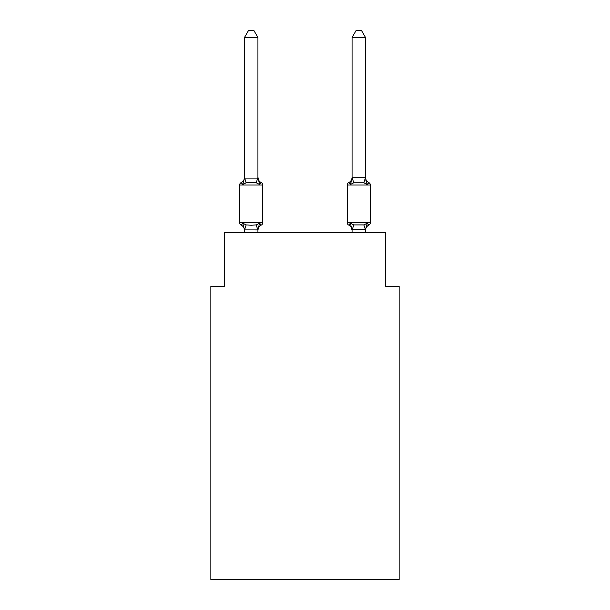 <?xml version="1.0" encoding="UTF-8"?>
<svg xmlns="http://www.w3.org/2000/svg" width="610" height="610" viewBox="0 0 610 610"><rect width="100%" height="100%" fill="white"/><g stroke="black" fill="none" stroke-linecap="round" stroke-linejoin="round"><path stroke-width="0.91" d="M399.146 579.5L399.146 286.303L385.695 286.303L385.695 232.509L224.305 232.509L224.305 286.303L210.854 286.303L210.854 579.5L399.146 579.5M368.852 225.113A2.692 2.692 0 0 0 370.361 222.688A2.692 2.692 0 0 1 368.852 225.113L368.082 224.739L368.852 225.113A2.692 2.692 0 0 0 370.361 222.688A2.692 2.692 0 0 1 368.852 225.113A2.692 2.692 0 0 0 370.361 222.688A2.692 2.692 0 0 1 368.852 225.113L368.082 224.739L368.852 225.113A2.692 2.692 0 0 0 370.361 222.688A2.692 2.692 0 0 1 368.852 225.113A2.692 2.692 0 0 0 370.361 222.688A2.692 2.692 0 0 1 368.852 225.113L368.082 224.739L368.852 225.113A2.692 2.692 0 0 0 370.361 222.688A2.692 2.692 0 0 1 368.852 225.113A2.692 2.692 0 0 0 370.361 222.688A2.692 2.692 0 0 1 368.852 225.113L368.082 224.739L368.852 225.113A2.692 2.692 0 0 0 370.361 222.688A2.692 2.692 0 0 1 368.852 225.113A2.692 2.692 0 0 0 370.361 222.688A2.692 2.692 0 0 1 368.852 225.113L368.082 224.739L368.852 225.113A2.692 2.692 0 0 0 370.361 222.688A2.692 2.692 0 0 1 368.852 225.113A2.692 2.692 0 0 0 370.361 222.688A2.692 2.692 0 0 1 368.852 225.113L368.082 224.739L368.852 225.113A2.692 2.692 0 0 0 370.361 222.688A2.692 2.692 0 0 1 368.852 225.113A2.692 2.692 0 0 0 370.361 222.688A2.692 2.692 0 0 1 368.852 225.113L368.082 224.739L368.852 225.113A2.692 2.692 0 0 0 370.361 222.688A2.692 2.692 0 0 1 368.852 225.113A2.692 2.692 0 0 0 370.361 222.688A2.692 2.692 0 0 1 368.852 225.113L368.082 224.739L368.852 225.113A2.692 2.692 0 0 0 370.361 222.688A2.692 2.692 0 0 1 368.852 225.113A2.692 2.692 0 0 0 370.361 222.688A2.692 2.692 0 0 1 368.852 225.113L368.082 224.739L368.852 225.113A2.692 2.692 0 0 0 370.361 222.688A2.692 2.692 0 0 1 368.852 225.113A2.692 2.692 0 0 0 370.361 222.688A2.692 2.692 0 0 1 368.852 225.113L368.082 224.739L368.852 225.113A2.692 2.692 0 0 0 370.361 222.688A2.692 2.692 0 0 1 368.852 225.113A2.692 2.692 0 0 0 370.361 222.688A2.692 2.692 0 0 1 368.852 225.113L368.082 224.739L368.852 225.113A2.692 2.692 0 0 0 370.361 222.688A2.692 2.692 0 0 1 368.852 225.113A2.692 2.692 0 0 0 370.361 222.688A2.692 2.692 0 0 1 368.852 225.113L368.082 224.739L368.852 225.113A2.692 2.692 0 0 0 370.361 222.688A2.692 2.692 0 0 1 368.852 225.113A2.692 2.692 0 0 0 370.361 222.688A2.692 2.692 0 0 1 368.852 225.113L368.082 224.739L368.852 225.113A2.692 2.692 0 0 0 370.361 222.688A2.692 2.692 0 0 1 368.852 225.113A2.692 2.692 0 0 0 370.361 222.688A2.692 2.692 0 0 1 368.852 225.113L368.082 224.739L368.852 225.113A2.692 2.692 0 0 0 370.361 222.688A2.692 2.692 0 0 1 368.852 225.113A2.692 2.692 0 0 0 370.361 222.688A2.692 2.692 0 0 1 368.852 225.113L368.082 224.739L368.852 225.113A2.692 2.692 0 0 0 370.361 222.688A2.692 2.692 0 0 1 368.852 225.113A2.692 2.692 0 0 0 370.361 222.688A2.692 2.692 0 0 1 368.852 225.113L368.082 224.739L368.852 225.113A2.692 2.692 0 0 0 370.361 222.688A2.692 2.692 0 0 1 368.852 225.113A2.692 2.692 0 0 0 370.361 222.688A2.692 2.692 0 0 1 368.852 225.113L368.082 224.739L368.852 225.113A2.692 2.692 0 0 0 370.361 222.688A2.692 2.692 0 0 1 368.852 225.113A2.692 2.692 0 0 0 370.361 222.688A2.692 2.692 0 0 1 368.852 225.113L368.082 224.739L368.852 225.113A2.692 2.692 0 0 0 370.361 222.688A2.692 2.692 0 0 1 368.852 225.113A2.692 2.692 0 0 0 370.361 222.688A2.692 2.692 0 0 1 368.852 225.113L368.082 224.739L368.852 225.113A2.692 2.692 0 0 0 370.361 222.688A2.692 2.692 0 0 1 368.852 225.113A2.692 2.692 0 0 0 370.361 222.688A2.692 2.692 0 0 1 368.852 225.113L367.205 223.214L368.852 225.113A5.917 5.917 0 0 0 365.52 230.427L365.52 229.635L352.069 229.635L352.069 230.427L350.392 223.214L348.745 225.113A5.917 5.917 0 0 1 352.069 230.427A5.917 5.917 0 0 0 348.745 225.113A5.917 5.917 0 0 1 352.069 230.427A5.917 5.917 0 0 0 348.745 225.113A5.917 5.917 0 0 1 352.069 230.427A5.917 5.917 0 0 0 348.745 225.113A5.917 5.917 0 0 1 352.069 230.427A5.917 5.917 0 0 0 348.745 225.113A5.917 5.917 0 0 1 352.069 230.427A5.917 5.917 0 0 0 348.745 225.113A5.917 5.917 0 0 1 352.069 230.427A5.917 5.917 0 0 0 348.745 225.113A5.917 5.917 0 0 1 352.069 230.427A5.917 5.917 0 0 0 348.745 225.113A5.917 5.917 0 0 1 352.069 230.427A5.917 5.917 0 0 0 348.745 225.113A5.917 5.917 0 0 1 352.069 230.427A5.917 5.917 0 0 0 348.745 225.113A5.917 5.917 0 0 1 352.069 230.427A5.917 5.917 0 0 0 348.745 225.113A5.917 5.917 0 0 1 352.069 230.427A5.917 5.917 0 0 0 348.745 225.113A5.917 5.917 0 0 1 352.069 230.427A5.917 5.917 0 0 0 348.745 225.113A5.917 5.917 0 0 1 352.069 230.427A5.917 5.917 0 0 0 348.745 225.113A5.917 5.917 0 0 1 352.069 230.427A5.917 5.917 0 0 0 348.745 225.113A5.917 5.917 0 0 1 352.069 230.427A5.917 5.917 0 0 0 348.745 225.113A5.917 5.917 0 0 1 352.069 230.427A5.917 5.917 0 0 0 348.745 225.113A5.917 5.917 0 0 1 352.069 230.427A5.917 5.917 0 0 0 348.745 225.113L350.392 223.214L348.745 225.113A5.917 5.917 0 0 1 352.069 230.427A5.917 5.917 0 0 0 348.745 225.113L350.392 223.214L348.745 225.113A5.917 5.917 0 0 1 352.069 230.427A5.917 5.917 0 0 0 348.745 225.113L350.392 223.214L348.745 225.113A5.917 5.917 0 0 1 352.069 230.427M365.52 37.492L361.486 30.5L356.11 30.5L352.069 37.492L365.52 37.492L365.52 177.289A5.917 5.917 0 0 0 368.852 182.611L367.205 184.51L365.802 180.11L367.205 184.51L368.852 182.611L367.205 184.51L365.802 180.11L367.205 184.51L368.852 182.611L367.205 184.51L365.802 180.11L367.205 184.51L368.852 182.611L367.205 184.51L365.802 180.11L367.205 184.51L368.852 182.611L367.205 184.51L365.802 180.11L367.205 184.51L368.852 182.611L367.205 184.51L365.802 180.11L367.205 184.51L368.852 182.611L367.205 184.51L365.802 180.11L367.205 184.51L368.852 182.611L367.205 184.51L365.802 180.11L367.205 184.51L368.852 182.611L367.205 184.51L365.802 180.11L367.205 184.51L368.852 182.611L367.205 184.51L365.802 180.11L367.205 184.51L368.852 182.611L367.205 184.51L365.802 180.11L367.205 184.51L368.852 182.611L367.205 184.51L365.802 180.11L367.205 184.51L368.852 182.611L367.205 184.51L365.802 180.11L367.205 184.51L368.852 182.611L367.205 184.51L368.852 182.611L367.205 184.51L365.802 180.11L367.205 184.51L368.852 182.611L367.205 184.51L368.852 182.611L367.205 184.51L365.802 180.11L367.205 184.51L368.852 182.611L367.205 184.51L368.852 182.611L367.205 184.51L365.802 180.11L367.205 184.51L368.852 182.611L367.205 184.51L368.852 182.611L367.205 184.51L365.802 180.11L367.205 184.51L368.852 182.611L367.205 184.51L368.852 182.611L367.205 184.51L365.802 180.11L367.205 184.51L368.852 182.611L367.205 184.51L368.852 182.611L367.205 184.51L365.802 180.11L367.205 184.51L368.852 182.611A2.692 2.692 0 0 1 370.361 185.036L370.361 222.688L347.227 222.688A2.692 2.692 0 0 0 348.745 225.113A2.692 2.692 0 0 1 347.227 222.688A2.692 2.692 0 0 0 348.745 225.113A2.692 2.692 0 0 1 347.227 222.688A2.692 2.692 0 0 0 348.745 225.113A2.692 2.692 0 0 1 347.227 222.688A2.692 2.692 0 0 0 348.745 225.113A2.692 2.692 0 0 1 347.227 222.688A2.692 2.692 0 0 0 348.745 225.113L350.392 223.214L348.745 225.113A2.692 2.692 0 0 1 347.227 222.688A2.692 2.692 0 0 0 348.745 225.113L350.392 223.214L348.745 225.113A2.692 2.692 0 0 1 347.227 222.688A2.692 2.692 0 0 0 348.745 225.113L350.392 223.214L348.745 225.113A2.692 2.692 0 0 1 347.227 222.688A2.692 2.692 0 0 0 348.745 225.113L350.392 223.214L348.745 225.113A2.692 2.692 0 0 1 347.227 222.688A2.692 2.692 0 0 0 348.745 225.113L350.392 223.214L348.745 225.113A2.692 2.692 0 0 1 347.227 222.688A2.692 2.692 0 0 0 348.745 225.113L350.392 223.214L348.745 225.113A2.692 2.692 0 0 1 347.227 222.688A2.692 2.692 0 0 0 348.745 225.113L350.392 223.214L348.745 225.113A2.692 2.692 0 0 1 347.227 222.688A2.692 2.692 0 0 0 348.745 225.113L350.392 223.214L348.745 225.113A2.692 2.692 0 0 1 347.227 222.688A2.692 2.692 0 0 0 348.745 225.113L350.392 223.214L348.745 225.113A2.692 2.692 0 0 1 347.227 222.688A2.692 2.692 0 0 0 348.745 225.113L350.392 223.214L348.745 225.113A2.692 2.692 0 0 1 347.227 222.688A2.692 2.692 0 0 0 348.745 225.113L350.392 223.214L348.745 225.113A2.692 2.692 0 0 1 347.227 222.688A2.692 2.692 0 0 0 348.745 225.113L350.392 223.214L348.745 225.113A2.692 2.692 0 0 1 347.227 222.688A2.692 2.692 0 0 0 348.745 225.113L350.392 223.214L348.745 225.113A2.692 2.692 0 0 1 347.227 222.688A2.692 2.692 0 0 0 348.745 225.113L350.392 223.214L348.745 225.113A2.692 2.692 0 0 1 347.227 222.688A2.692 2.692 0 0 0 348.745 225.113L350.392 223.214L348.745 225.113A2.692 2.692 0 0 1 347.227 222.688A2.692 2.692 0 0 0 348.745 225.113L350.392 223.214L353.754 224.945L363.842 224.945L367.205 223.214L365.52 229.635M365.802 180.11L367.205 184.51L363.842 182.779L353.754 182.779L350.392 184.51L351.017 182.375L350.392 184.51L351.017 182.375L350.392 184.51L351.017 182.375L350.392 184.51L351.017 182.375L350.392 184.51L351.017 182.375L350.392 184.51L351.017 182.375L350.392 184.51L351.017 182.375L350.392 184.51L351.017 182.375L350.392 184.51L351.017 182.375L350.392 184.51L351.017 182.375L350.392 184.51L351.017 182.375L350.392 184.51L351.017 182.375L350.392 184.51L351.017 182.375L350.392 184.51L351.017 182.375L350.392 184.51L351.017 182.375L350.392 184.51L351.017 182.375L350.392 184.51L351.017 182.375L350.392 184.51L351.017 182.375L350.392 184.51L351.017 182.375L350.392 184.51L348.745 182.611A2.692 2.692 0 0 0 347.227 185.036L347.227 222.688M352.069 177.289L352.069 177.289A5.917 5.917 0 0 1 348.745 182.611L350.392 184.51L348.745 182.611L350.392 184.51L348.745 182.611L350.392 184.51L348.745 182.611L350.392 184.51L348.745 182.611L350.392 184.51L348.745 182.611L350.392 184.51L348.745 182.611L350.392 184.51L348.745 182.611L350.392 184.51L348.745 182.611L350.392 184.51L348.745 182.611L350.392 184.51L348.745 182.611L350.392 184.51L348.745 182.611L350.392 184.51L348.745 182.611L350.392 184.51L348.745 182.611L350.392 184.51L348.745 182.611L350.392 184.51L348.745 182.611L350.392 184.51L348.745 182.611L350.392 184.51L348.745 182.611L350.392 184.51L348.745 182.611L350.392 184.51L348.745 182.611L350.392 184.51L351.017 182.375M244.48 230.427L244.48 230.427A5.917 5.917 0 0 0 241.148 225.113A2.692 2.692 0 0 1 239.638 222.688A2.692 2.692 0 0 0 241.148 225.113A2.692 2.692 0 0 1 239.638 222.688A2.692 2.692 0 0 0 241.148 225.113A2.692 2.692 0 0 1 239.638 222.688A2.692 2.692 0 0 0 241.148 225.113A2.692 2.692 0 0 1 239.638 222.688A2.692 2.692 0 0 0 241.148 225.113A2.692 2.692 0 0 1 239.638 222.688A2.692 2.692 0 0 0 241.148 225.113A2.692 2.692 0 0 1 239.638 222.688A2.692 2.692 0 0 0 241.148 225.113A2.692 2.692 0 0 1 239.638 222.688A2.692 2.692 0 0 0 241.148 225.113A2.692 2.692 0 0 1 239.638 222.688A2.692 2.692 0 0 0 241.148 225.113A2.692 2.692 0 0 1 239.638 222.688A2.692 2.692 0 0 0 241.148 225.113A2.692 2.692 0 0 1 239.638 222.688A2.692 2.692 0 0 0 241.148 225.113A2.692 2.692 0 0 1 239.638 222.688A2.692 2.692 0 0 0 241.148 225.113A2.692 2.692 0 0 1 239.638 222.688A2.692 2.692 0 0 0 241.148 225.113A2.692 2.692 0 0 1 239.638 222.688A2.692 2.692 0 0 0 241.148 225.113A2.692 2.692 0 0 1 239.638 222.688A2.692 2.692 0 0 0 241.148 225.113A2.692 2.692 0 0 1 239.638 222.688A2.692 2.692 0 0 0 241.148 225.113A2.692 2.692 0 0 1 239.638 222.688A2.692 2.692 0 0 0 241.148 225.113A2.692 2.692 0 0 1 239.638 222.688A2.692 2.692 0 0 0 241.148 225.113A2.692 2.692 0 0 1 239.638 222.688A2.692 2.692 0 0 0 241.148 225.113A2.692 2.692 0 0 1 239.638 222.688A2.692 2.692 0 0 0 241.148 225.113A2.692 2.692 0 0 1 239.638 222.688A2.692 2.692 0 0 0 241.148 225.113A2.692 2.692 0 0 1 239.638 222.688A2.692 2.692 0 0 0 241.148 225.113A2.692 2.692 0 0 1 239.638 222.688A2.692 2.692 0 0 0 241.148 225.113A2.692 2.692 0 0 1 239.638 222.688A2.692 2.692 0 0 0 241.148 225.113A2.692 2.692 0 0 1 239.638 222.688A2.692 2.692 0 0 0 241.148 225.113A2.692 2.692 0 0 1 239.638 222.688A2.692 2.692 0 0 0 241.148 225.113A2.692 2.692 0 0 1 239.638 222.688A2.692 2.692 0 0 0 241.148 225.113A2.692 2.692 0 0 1 239.638 222.688A2.692 2.692 0 0 0 241.148 225.113A2.692 2.692 0 0 1 239.638 222.688A2.692 2.692 0 0 0 241.148 225.113A2.692 2.692 0 0 1 239.638 222.688A2.692 2.692 0 0 0 241.148 225.113A2.692 2.692 0 0 1 239.638 222.688A2.692 2.692 0 0 0 241.148 225.113A2.692 2.692 0 0 1 239.638 222.688A2.692 2.692 0 0 0 241.148 225.113A2.692 2.692 0 0 1 239.638 222.688A2.692 2.692 0 0 0 241.148 225.113A2.692 2.692 0 0 1 239.638 222.688A2.692 2.692 0 0 0 241.148 225.113A2.692 2.692 0 0 1 239.638 222.688A2.692 2.692 0 0 0 241.148 225.113A2.692 2.692 0 0 1 239.638 222.688A2.692 2.692 0 0 0 241.148 225.113A2.692 2.692 0 0 1 239.638 222.688A2.692 2.692 0 0 0 241.148 225.113A2.692 2.692 0 0 1 239.638 222.688A2.692 2.692 0 0 0 241.148 225.113A2.692 2.692 0 0 1 239.638 222.688A2.692 2.692 0 0 0 241.148 225.113L242.795 223.214L241.148 225.113A2.692 2.692 0 0 1 239.638 222.688A2.692 2.692 0 0 0 241.148 225.113L242.795 223.214L241.148 225.113L242.795 223.214L241.148 225.113L242.795 223.214L241.148 225.113L242.795 223.214L241.148 225.113L242.795 223.214L241.148 225.113L242.795 223.214L241.148 225.113L242.795 223.214L241.148 225.113L242.795 223.214L241.148 225.113L242.795 223.214L241.148 225.113L242.795 223.214L241.148 225.113L242.795 223.214L241.148 225.113L242.795 223.214L241.148 225.113L242.795 223.214L241.148 225.113L242.795 223.214L241.148 225.113L242.795 223.214L241.148 225.113L242.795 223.214L241.148 225.113L242.795 223.214L241.148 225.113L242.795 223.214L241.148 225.113L242.795 223.214L241.148 225.113L242.795 223.214L246.158 224.945L251.206 225.22L256.246 224.945L259.608 223.214L261.255 225.113A2.692 2.692 0 0 0 262.773 222.688L262.773 185.036A2.692 2.692 0 0 0 261.255 182.611A2.692 2.692 0 0 1 262.773 185.036A2.692 2.692 0 0 0 261.255 182.611L259.608 184.51L261.255 182.611A2.692 2.692 0 0 1 262.773 185.036A2.692 2.692 0 0 0 261.255 182.611L259.608 184.51L261.255 182.611A2.692 2.692 0 0 1 262.773 185.036A2.692 2.692 0 0 0 261.255 182.611A2.692 2.692 0 0 1 262.773 185.036A2.692 2.692 0 0 0 261.255 182.611A2.692 2.692 0 0 1 262.773 185.036A2.692 2.692 0 0 0 261.255 182.611L259.608 184.51L261.255 182.611A2.692 2.692 0 0 1 262.773 185.036A2.692 2.692 0 0 0 261.255 182.611A2.692 2.692 0 0 1 262.773 185.036A2.692 2.692 0 0 0 261.255 182.611A2.692 2.692 0 0 1 262.773 185.036A2.692 2.692 0 0 0 261.255 182.611A2.692 2.692 0 0 1 262.773 185.036A2.692 2.692 0 0 0 261.255 182.611L259.608 184.51L261.255 182.611A2.692 2.692 0 0 1 262.773 185.036A2.692 2.692 0 0 0 261.255 182.611A2.692 2.692 0 0 1 262.773 185.036A2.692 2.692 0 0 0 261.255 182.611A2.692 2.692 0 0 1 262.773 185.036A2.692 2.692 0 0 0 261.255 182.611A2.692 2.692 0 0 1 262.773 185.036A2.692 2.692 0 0 0 261.255 182.611L259.608 184.51L261.255 182.611A2.692 2.692 0 0 1 262.773 185.036A2.692 2.692 0 0 0 261.255 182.611A2.692 2.692 0 0 1 262.773 185.036A2.692 2.692 0 0 0 261.255 182.611A2.692 2.692 0 0 1 262.773 185.036A2.692 2.692 0 0 0 261.255 182.611L259.608 184.51L261.255 182.611A2.692 2.692 0 0 1 262.773 185.036A2.692 2.692 0 0 0 261.255 182.611L259.608 184.51L261.255 182.611A2.692 2.692 0 0 1 262.773 185.036A2.692 2.692 0 0 0 261.255 182.611A2.692 2.692 0 0 1 262.773 185.036A2.692 2.692 0 0 0 261.255 182.611A2.692 2.692 0 0 1 262.773 185.036A2.692 2.692 0 0 0 261.255 182.611L259.608 184.51L261.255 182.611A2.692 2.692 0 0 1 262.773 185.036A2.692 2.692 0 0 0 261.255 182.611A2.692 2.692 0 0 1 262.773 185.036A2.692 2.692 0 0 0 261.255 182.611A2.692 2.692 0 0 1 262.773 185.036A2.692 2.692 0 0 0 261.255 182.611A2.692 2.692 0 0 1 262.773 185.036A2.692 2.692 0 0 0 261.255 182.611L259.608 184.51L261.255 182.611A2.692 2.692 0 0 1 262.773 185.036A2.692 2.692 0 0 0 261.255 182.611A2.692 2.692 0 0 1 262.773 185.036A2.692 2.692 0 0 0 261.255 182.611A2.692 2.692 0 0 1 262.773 185.036A2.692 2.692 0 0 0 261.255 182.611A2.692 2.692 0 0 1 262.773 185.036A2.692 2.692 0 0 0 261.255 182.611L259.608 184.51L261.255 182.611A2.692 2.692 0 0 1 262.773 185.036A2.692 2.692 0 0 0 261.255 182.611A2.692 2.692 0 0 1 262.773 185.036A2.692 2.692 0 0 0 261.255 182.611A2.692 2.692 0 0 1 262.773 185.036A2.692 2.692 0 0 0 261.255 182.611L259.608 184.51L261.255 182.611A2.692 2.692 0 0 1 262.773 185.036A2.692 2.692 0 0 0 261.255 182.611L259.608 184.51L261.255 182.611A2.692 2.692 0 0 1 262.773 185.036A2.692 2.692 0 0 0 261.255 182.611A2.692 2.692 0 0 1 262.773 185.036A2.692 2.692 0 0 0 261.255 182.611A2.692 2.692 0 0 1 262.773 185.036A2.692 2.692 0 0 0 261.255 182.611L259.608 184.51L261.255 182.611A2.692 2.692 0 0 1 262.773 185.036A2.692 2.692 0 0 0 261.255 182.611A2.692 2.692 0 0 1 262.773 185.036A2.692 2.692 0 0 0 261.255 182.611A2.692 2.692 0 0 1 262.773 185.036A2.692 2.692 0 0 0 261.255 182.611A2.692 2.692 0 0 1 262.773 185.036L239.638 185.036A2.692 2.692 0 0 1 241.148 182.611L242.795 184.51L241.148 182.611A5.917 5.917 0 0 0 244.48 177.289L244.48 178.089L244.48 177.289L244.48 178.089L244.48 177.289L244.48 178.089L244.48 177.289L244.48 178.089L244.48 177.289L244.48 178.089L244.48 177.289L244.48 178.089L244.48 177.289L244.48 178.089L244.48 177.289L244.48 178.089L244.48 177.289L244.48 178.089L244.48 177.289L244.48 178.089L244.48 177.289L244.48 178.089L244.48 177.289L244.48 178.089L244.48 177.289L244.48 178.089L244.48 177.289L244.48 178.089L244.48 177.289L244.48 178.089L244.48 177.289L244.48 178.089L244.48 177.289L244.48 178.089L244.48 177.289L244.48 178.089L244.48 177.289L244.48 178.089L244.48 177.289L244.48 178.089L244.48 177.289L244.48 178.089L257.931 178.089L257.931 177.289L259.608 184.51L261.255 182.611A5.917 5.917 0 0 1 257.931 177.289M258.556 226.47L257.931 229.635L259.608 223.214L261.255 225.113A5.917 5.917 0 0 0 257.931 230.427L258.556 226.47L257.816 229.909L244.48 229.879L242.795 223.214M257.931 177.845L257.931 37.492L244.48 37.492L244.48 177.845M352.069 229.879L352.069 232.509M365.52 232.509L365.52 229.879L363.842 224.945M259.608 184.51L256.246 182.779L251.206 182.504L246.158 182.779L242.795 184.51L244.48 178.089M239.638 185.036L239.638 222.688L262.773 222.688M257.931 232.509L257.931 229.879M244.48 232.509L244.48 229.879M244.48 37.492L248.514 30.5L253.89 30.5L257.931 37.492M352.069 37.492L352.069 177.845L365.52 177.845M350.392 184.51L352.069 177.845M350.392 223.214L348.745 225.113M367.205 184.51L365.52 178.089M246.158 224.945L244.587 229.909M256.246 224.945L257.816 229.909M244.587 177.807L246.158 182.779M257.816 177.807L256.246 182.779M370.361 185.036L347.227 185.036M352.183 229.909L353.754 224.945M363.842 182.779L365.413 177.807M353.754 182.779L352.183 177.807"/></g></svg>
